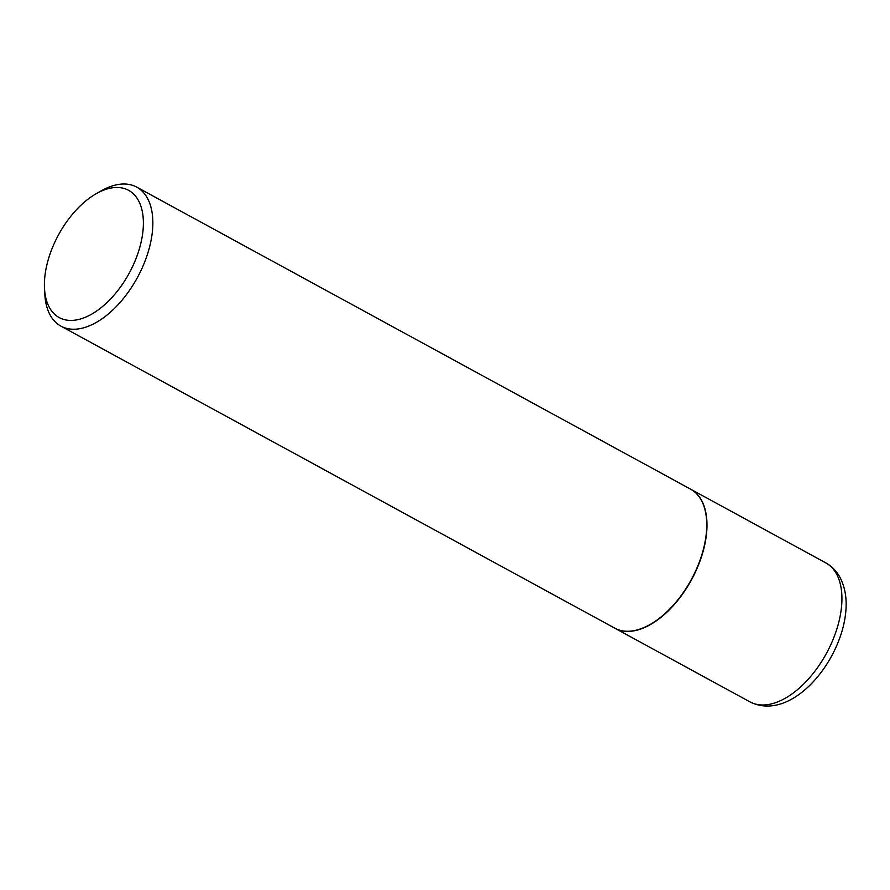 <?xml version="1.0" encoding="UTF-8"?>
<svg xmlns="http://www.w3.org/2000/svg" width="890" height="890" viewBox="0 0 890 890"><rect width="100%" height="100%" fill="white"/><g stroke="black" fill="none" stroke-linecap="round" stroke-linejoin="round"><path stroke-width="1.33" d="M614.89 628.229A79.165 43.922 -61.4 0 0 615.012 628.296A79.165 43.922 -61.4 0 0 669.669 609.483A79.165 43.922 -61.4 0 0 706.26 536.025A79.165 43.922 -61.4 0 0 690.818 489.278A79.165 43.922 -61.4 0 0 690.696 489.211M44.5 288.516L44.823 294.39A79.165 43.922 -61.4 0 0 60.887 326.129L614.768 628.162A79.165 43.922 -61.4 0 0 643.837 627.606A79.165 43.922 -61.4 0 0 650.156 624.469A79.165 43.922 -61.4 0 0 706.638 520.884A79.165 43.922 -61.4 0 0 690.573 489.144L136.693 187.111A79.165 43.922 -61.4 0 0 107.623 187.668A79.165 43.922 -61.4 0 0 101.315 190.805L96.198 193.709A72.468 40.206 -61.4 0 0 44.5 288.516A72.468 40.206 -61.4 0 0 85.807 317.074A72.468 40.206 -61.4 0 0 142.723 233.113A72.468 40.206 -61.4 0 0 101.983 190.827A72.468 40.206 -61.4 0 0 96.198 193.709M60.887 326.129A79.165 43.922 -61.4 0 0 89.957 325.584A79.165 43.922 -61.4 0 0 146.984 255.708A79.165 43.922 -61.4 0 0 136.693 187.111M650.279 624.391A78.832 43.744 -61.4 0 0 650.412 624.324A78.832 43.744 -61.4 0 0 706.649 521.173A78.832 43.744 -61.4 0 0 706.638 521.028M825.764 562.858C831.839 566.251 836.578 571.091 840.004 577.41C845.533 588.067 847.336 600.628 845.411 615.079C839.092 664.852 790.187 722.09 749.959 701.876A79.165 43.922 -61.4 0 0 804.616 683.075A79.165 43.922 -61.4 0 0 841.206 609.606A79.165 43.922 -61.4 0 0 825.764 562.858L690.818 489.278M749.959 701.876L615.012 628.296"/></g></svg>
